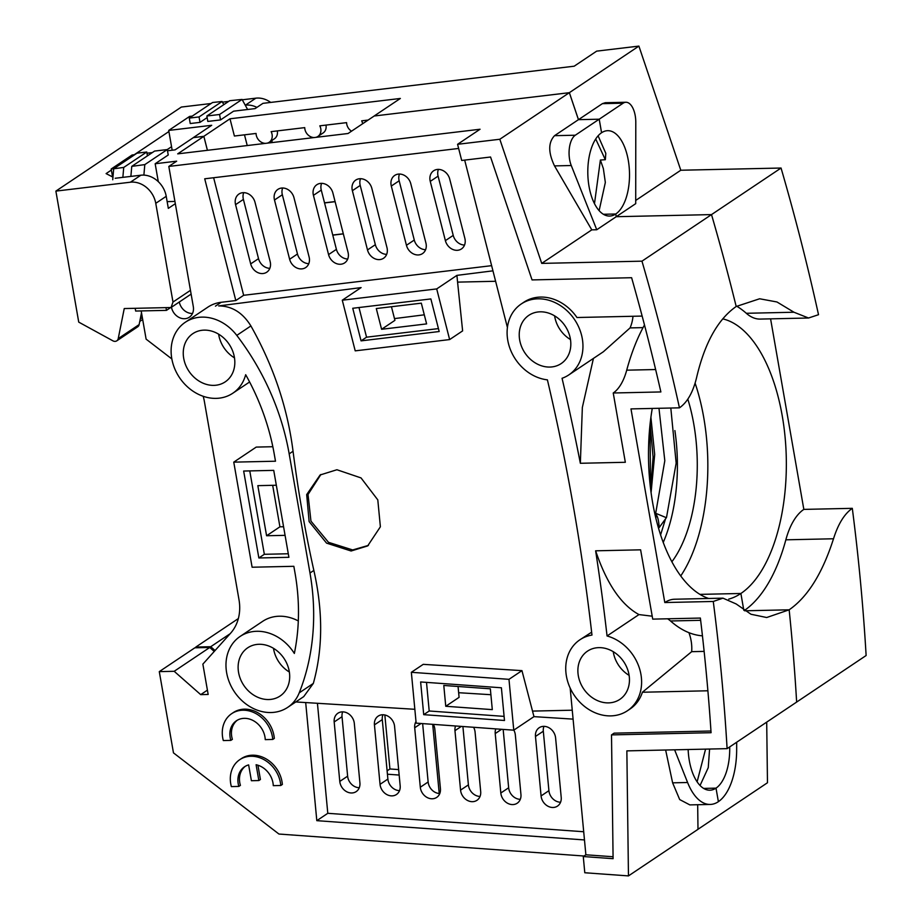 <?xml version="1.0" encoding="UTF-8"?>
<svg xmlns="http://www.w3.org/2000/svg" width="922" height="922" viewBox="0 0 922 922"><rect width="100%" height="100%" fill="white"/><g stroke="black" fill="none" stroke-linecap="round" stroke-linejoin="round"><path stroke-width="1.38" d="M265.559 143.359A9.105 7.595 56.2 0 1 256.062 133.448L234.395 136.03L229.993 118.788L203.854 136.306L207.427 150.309M247.234 145.549L244.491 134.819M324.556 202.944L335.112 201.676M623.122 103.195L602.377 103.656L605.305 102.711L625.911 102.261A19.362 9.439 -91.3 0 0 623.122 103.195L599.219 119.203L601.582 132.745A42.7 20.837 88.7 0 1 607.725 130.682A42.7 20.837 88.7 0 1 629.115 166.502A42.7 20.837 88.7 0 1 615.758 213.996L616.23 216.705L596.753 229.751L571.26 165.522A19.362 9.439 -91.3 0 1 575.293 135.223L599.196 119.203L578.451 119.664L569.347 92.684L374.205 115.999L563.63 93.364M635.707 200.443L680.793 170.236L638.9 46.1L569.37 92.673L578.474 119.664L584.294 119.537M193.343 137.632L203.854 136.306M736.171 306.496L736.194 306.496A2049.687 1708.27 -123.8 0 0 711.507 214.596L711.519 214.607A2049.687 1708.27 56.2 0 1 729.118 278.525M272.278 142.564L271.771 140.559M314.172 137.551A9.105 7.595 56.2 0 1 304.733 127.628L271.137 131.639A9.105 7.595 56.2 0 1 269.212 142.265L274.445 138.761A9.105 7.595 -123.8 0 0 277.303 130.901M351.524 131.189A9.105 7.595 56.2 0 1 346.591 122.638L319.819 125.83A9.105 7.595 56.2 0 1 317.894 136.456L323.126 132.952A9.105 7.595 -123.8 0 0 325.985 125.092M368.12 120.067L361.678 120.84A9.105 7.595 56.2 0 1 362.634 123.744M317.894 136.456A9.105 7.595 56.2 0 1 315.854 137.355M269.212 142.265A9.105 7.595 56.2 0 1 267.115 143.175M229.993 118.788L400.355 98.458L374.217 115.965M220.531 119.918L207.819 121.439L206.874 115.999L219.574 114.489L220.531 119.918L233.6 111.17L255.094 108.6L262.943 103.345L574.187 66.2L596.672 51.136L638.9 46.1M193.413 137.551L211.703 125.288L168.714 130.428L189.621 116.414L192.272 116.103M189.287 118.097L199.06 116.933L200.005 122.372L190.232 123.536L189.287 118.097L212.579 102.492L222.087 101.501L223.839 104.635M200.005 122.372L207.15 117.59M219.574 114.489L242.06 99.426L247.615 109.499M168.899 131.535L134.266 154.735M111.378 170.063L106.099 173.601L112.957 177.128M175.33 203.681L168.323 208.372L166.225 196.317A22.773 18.982 -123.8 0 0 140.847 175.215L115.181 178.269M55.873 191.108L130.394 182.21A22.773 18.982 56.2 0 1 155.76 203.324L172.99 302.036L171.066 307.522L124.251 308.547L118.223 338.605A4.552 3.792 56.2 0 1 116.794 340.829A4.552 3.792 56.2 0 1 115.02 341.37A4.552 3.792 56.2 0 1 112.922 340.84L78.739 322.124L55.873 191.108L181.346 107.056L211.057 103.518M270.699 102.423A22.773 18.982 -123.8 0 0 255.867 98.17L242.267 99.795M228.656 101.408L222.456 102.158M245.264 105.189L245.413 105.166A22.773 18.982 56.2 0 1 256.915 107.39M199.06 116.933L222.087 101.501M206.874 115.999L229.693 100.717L242.06 99.426M172.16 150.205L168.714 130.428M195.96 647.786L195.833 647.048L238.349 618.57M195.833 647.048L210.735 646.714L230.143 633.725M210.735 646.714L215.068 650.529M116.794 340.829L137.701 326.814A4.552 3.792 -123.8 0 0 139.13 324.602L141.504 312.777M171.066 307.522L191.119 294.095M172.99 302.036L190.462 290.338M167.147 201.618L174.938 201.445M158.296 181.646L155.161 163.747L168.23 154.988L167.285 149.56L171.55 146.702M766.701 722.133L767.473 782.743L697.989 829.281M387.113 770.85L389.925 768.96L384.843 714.976M663.206 542.493A119.56 58.328 88.7 0 0 674.892 430.597M660.578 534.956L665.327 519.535M697.113 781.844L705.572 749.137M709.583 749.044L708.257 767.623L700.052 785.498M703.636 788.414L716.014 788.149A42.7 20.837 88.7 0 0 729.694 746.924M736.678 742.245L736.666 749.598A56.934 27.775 -91.3 0 1 718.376 801.656M789.14 609.822C807.649 597.018 822.436 573.334 833.511 538.771C838.156 523.984 844.425 513.831 852.308 508.333A2049.687 1708.27 -123.8 0 1 866.127 655.519L796.643 702.068M833.511 538.771L785.844 539.819A68.32 33.33 88.7 0 1 803.834 509.393L852.308 508.333M736.678 306.185A159.425 77.771 -91.3 0 1 746.313 313.284A68.32 33.33 88.7 0 0 760.201 319.081L808.536 318.009L793.969 312.235L776.969 301.978L759.636 298.774L736.194 306.496C717.915 319.3 704.731 342.949 696.629 377.432C693.079 392.196 687.351 402.338 679.456 407.835A2049.687 1708.27 56.2 0 0 641.966 261.168L541.721 263.392L591.786 229.855L554.514 165.902C548.152 152.545 548.164 142.472 554.548 135.672L575.293 135.223M803.834 509.393L770.585 318.851M785.844 539.819A159.425 77.771 -91.3 0 1 744.284 610.537M699.925 594.379L740.885 593.48A141.204 68.885 88.7 0 0 785.717 444.969A141.204 68.885 88.7 0 0 722.721 318.862M641.966 261.168L781.049 168.035A2049.687 1708.27 -123.8 0 1 818.517 314.702L808.536 318.009M625.911 102.261A19.362 9.439 -91.3 0 1 635.788 122.315L635.707 203.658L616.23 216.705L615.746 213.996L603.368 214.273M680.793 170.236L781.049 168.035M602.377 103.656L578.474 119.664M389.925 768.96L398.65 769.593M399.168 775.056L387.424 774.215M598.101 135.822L605.812 153.34L605.328 159.702L600.383 160.048L603.357 168.565L605.339 182.441L599.127 210.654M594.483 203.658L600.383 160.048M605.328 159.702L595.716 138.992M695.107 383.149A141.204 68.885 -91.3 0 1 680.713 575.985M671.85 561.809A119.56 58.328 88.7 0 0 687.812 399.134M666.502 517.519L659.195 527.545L666.502 517.519L676.16 463.086L670.813 408.031M659.195 527.545C658.792 521.403 657.905 517.277 656.533 515.156L655.773 517.968M650.702 489.997L653.076 457.012L650.114 423.809M666.364 517.703L655.692 513.277L656.533 515.156M658.976 408.296L664.808 460.723L655.692 513.277M655.554 513.485L655.058 514.891M651.07 492.774L654.689 454.511L650.909 417.32M324.532 202.828L335.089 201.572M332.784 235.156L343.341 233.888M343.307 233.785L332.75 235.041M134.75 154.677L132.1 155L111.193 169.003L113.832 168.691M112.576 176.932L111.193 169.003M207.404 150.309L203.843 136.352L193.401 137.597L175.099 149.86L167.493 150.77M152.337 152.579L146.978 153.213M113.694 168.784L136.998 153.179L146.759 152.003L123.732 167.435L113.694 168.784L112.726 179.767M165.983 307.625L166.467 310.368L135.661 311.048L135.177 308.305M171.849 358.946L146.114 339.146L141.181 310.933M711.507 214.596L616.219 216.705M728.726 599.127A141.204 68.885 88.7 0 0 740.885 593.48L743.8 610.203M744.676 610.79L789.163 609.811A2049.687 1708.27 -123.8 0 1 796.643 702.08L727.101 748.652L626.856 750.877L628.458 875.9L584.79 872.754L583.269 856.538L613.095 858.682L611.505 734.903L711.069 732.702A2032.595 1694.037 -123.8 0 0 700.374 618.063L652.718 619.123L640.617 549.823L595.635 550.814A2058.227 1715.393 56.2 0 1 607.056 635.973A42.7 35.589 56.2 0 1 639.983 670.156A42.7 35.589 56.2 0 1 627.433 710.747A42.7 35.589 56.2 0 1 610.767 715.887A42.7 35.589 56.2 0 1 569.231 685.899A42.7 35.589 56.2 0 1 579.903 639.787A42.7 35.589 56.2 0 1 591.97 635.062A2041.147 1701.148 -123.8 0 0 547.403 379.852A42.7 35.589 56.2 0 1 509.659 347.594A42.7 35.589 56.2 0 1 521.264 303.96A42.7 35.589 56.2 0 1 537.929 298.82A42.7 35.589 56.2 0 1 579.465 328.808A42.7 35.589 56.2 0 1 568.793 374.92A42.7 35.589 56.2 0 1 562.051 378.285A2058.227 1715.393 56.2 0 1 580.353 463.282L582.347 407.455L593.422 358.416M688.146 749.517A42.7 20.837 88.7 0 0 709.871 790.212A42.7 20.837 88.7 0 0 716.014 788.149L718.388 801.679A56.934 27.775 -91.3 0 1 710.182 804.445A56.934 27.775 -91.3 0 1 687.593 782.501L674.616 749.817M628.458 875.9L697.989 829.327L697.677 804.722M599.196 119.203L601.559 132.745A42.7 20.837 88.7 0 0 588.201 180.251A42.7 20.837 88.7 0 0 609.603 216.059A42.7 20.837 88.7 0 0 615.746 213.996M203.843 136.352L177.704 153.859L348.055 133.506L374.205 115.999M308.778 263.669A11.387 9.485 56.2 0 1 297.472 253.999L282.339 194.749A11.387 9.485 56.2 0 1 282.651 188.007M347.721 259.013A11.387 9.485 56.2 0 1 336.403 249.343L321.271 190.093A11.387 9.485 56.2 0 1 321.594 183.351M269.835 268.325A11.387 9.485 56.2 0 1 258.529 258.656L243.396 199.406A11.387 9.485 56.2 0 1 243.719 192.652M242.544 192.721A11.387 9.485 -123.8 0 0 238.948 194.035A11.387 9.485 -123.8 0 0 235.559 204.649L250.68 263.899A11.387 9.485 -123.8 0 0 263.173 273.511A11.387 9.485 -123.8 0 0 266.758 272.197A11.387 9.485 -123.8 0 0 270.158 261.571L255.025 202.333A11.387 9.485 -123.8 0 0 242.544 192.721M213.639 177.727L243.65 295.294L235.813 300.549L221.211 302.289A42.7 35.589 -123.8 0 0 207.761 307.21L185.276 322.274A42.7 35.589 56.2 0 1 201.953 317.122A42.7 35.589 56.2 0 1 236.781 335.389A234.88 195.752 56.2 0 1 289.174 453.855L309.988 573.011A234.88 195.752 56.2 0 1 299.212 692.871A42.7 35.589 56.2 0 1 287.676 707.381A42.7 35.589 56.2 0 1 270.999 712.533A42.7 35.589 56.2 0 1 229.463 682.534A42.7 35.589 56.2 0 1 240.146 636.422A42.7 35.589 56.2 0 1 256.812 631.282A42.7 35.589 56.2 0 1 294.349 653.456A217.799 181.519 -123.8 0 0 295.075 573.346L293.841 566.304L252.109 567.226L233.762 462.141L275.494 461.219L274.26 454.177A217.799 181.519 -123.8 0 0 245.678 374.712A42.7 35.589 56.2 0 1 232.805 393.221A42.7 35.589 56.2 0 1 216.14 398.373A42.7 35.589 56.2 0 1 174.604 368.385A42.7 35.589 56.2 0 1 185.276 322.274M491.622 265.663L243.65 295.294M293.968 197.677A11.387 9.485 -123.8 0 0 281.475 188.065A11.387 9.485 -123.8 0 0 277.891 189.379A11.387 9.485 -123.8 0 0 274.491 200.005L289.623 259.255A11.387 9.485 -123.8 0 0 302.105 268.855A11.387 9.485 -123.8 0 0 305.701 267.553A11.387 9.485 -123.8 0 0 309.089 256.927L293.968 197.677M332.9 193.021A11.387 9.485 -123.8 0 0 320.418 183.409A11.387 9.485 -123.8 0 0 316.834 184.723A11.387 9.485 -123.8 0 0 313.434 195.349L328.566 254.599A11.387 9.485 -123.8 0 0 341.048 264.211A11.387 9.485 -123.8 0 0 344.632 262.897A11.387 9.485 -123.8 0 0 348.032 252.271L332.9 193.021M371.843 188.365A11.387 9.485 -123.8 0 0 359.361 178.764A11.387 9.485 -123.8 0 0 355.765 180.067A11.387 9.485 -123.8 0 0 352.377 190.693L367.498 249.943A11.387 9.485 -123.8 0 0 379.991 259.555A11.387 9.485 -123.8 0 0 383.575 258.241A11.387 9.485 -123.8 0 0 386.975 247.615L371.843 188.365M410.786 183.72A11.387 9.485 -123.8 0 0 398.292 174.108A11.387 9.485 -123.8 0 0 394.708 175.422A11.387 9.485 -123.8 0 0 391.308 186.048L406.441 245.287A11.387 9.485 -123.8 0 0 418.922 254.898A11.387 9.485 -123.8 0 0 422.518 253.585A11.387 9.485 -123.8 0 0 425.906 242.97L410.786 183.72M449.717 179.064A11.387 9.485 -123.8 0 0 437.235 169.452A11.387 9.485 -123.8 0 0 433.651 170.766A11.387 9.485 -123.8 0 0 430.251 181.392L445.384 240.642A11.387 9.485 -123.8 0 0 457.865 250.254A11.387 9.485 -123.8 0 0 461.449 248.94A11.387 9.485 -123.8 0 0 464.849 238.314L449.717 179.064M458.637 148.454L204.719 178.799L235.813 300.549M492.947 270.838L456.909 275.378L436.705 288.92L449.636 339.573L355.212 350.856L342.281 300.203L436.705 288.92M287.676 707.381L303.718 696.629L313.33 683.421C322.907 649.019 323.092 611.355 313.849 570.418A717.385 350.003 88.7 0 1 293.046 451.261C287.537 407.801 273.488 366.022 250.899 325.939C242.67 312.662 231.941 305.989 218.687 305.92L361.101 287.595L342.281 300.203M495.61 281.279L457.577 282.12L456.909 275.378M457.577 282.12L462.625 330.883L449.636 339.573M591.647 632.181L579.903 639.787M414.831 709.295L295.778 701.953M513.761 730.178L533.965 716.636L521.956 670.64L423.233 664.347L411.35 672.299L508.979 679.33L513.761 730.178L416.145 723.136L411.35 672.299M336.922 469.747L320.118 474.98L306.68 494.607L309.124 521.587L326.561 543.127L351.109 550.999L367.648 545.939L380.383 526.785L377.801 499.897L361.032 477.919L336.922 469.747M521.956 670.64L508.979 679.33M533.965 716.636L573.092 719.125M613.072 856.745L585.873 854.786L570.165 688.066M585.873 854.786L583.269 856.538M305.689 702.564L316.811 820.661L327.794 813.308L317.433 703.29M583.707 831.748L327.794 813.308M316.811 820.661L584.479 839.942M380.048 784.322A11.387 9.485 -123.8 0 0 391.124 795.859A11.387 9.485 -123.8 0 0 396.448 794.51A11.387 9.485 -123.8 0 0 400.171 785.774L394.57 726.317A11.387 9.485 -123.8 0 0 383.483 714.781A11.387 9.485 -123.8 0 0 378.17 716.129A11.387 9.485 -123.8 0 0 374.436 724.865L380.048 784.322L387.885 779.067L382.284 719.609A11.387 9.485 56.2 0 1 382.93 714.757M415.995 721.592A11.387 9.485 -123.8 0 0 414.704 727.758L420.305 787.227A11.387 9.485 -123.8 0 0 431.381 798.763A11.387 9.485 -123.8 0 0 436.705 797.403A11.387 9.485 -123.8 0 0 440.428 788.679L434.827 729.21A11.387 9.485 -123.8 0 0 433.352 724.381M455.537 725.983A11.387 9.485 -123.8 0 0 454.961 730.662L460.562 790.119A11.387 9.485 -123.8 0 0 471.638 801.656A11.387 9.485 -123.8 0 0 476.962 800.308A11.387 9.485 -123.8 0 0 480.685 791.572L475.084 732.114A11.387 9.485 -123.8 0 0 473.608 727.285M495.794 728.876A11.387 9.485 -123.8 0 0 495.218 733.566L500.819 793.024A11.387 9.485 -123.8 0 0 511.906 804.56A11.387 9.485 -123.8 0 0 517.219 803.212A11.387 9.485 -123.8 0 0 520.942 794.476L515.34 735.018A11.387 9.485 -123.8 0 0 513.842 730.12M541.076 795.928A11.387 9.485 -123.8 0 0 552.163 807.465A11.387 9.485 -123.8 0 0 557.476 806.116A11.387 9.485 -123.8 0 0 561.21 797.38L555.597 737.911A11.387 9.485 -123.8 0 0 544.522 726.375A11.387 9.485 -123.8 0 0 539.197 727.723A11.387 9.485 -123.8 0 0 535.475 736.459L541.076 795.928L548.913 790.673A11.387 9.485 56.2 0 0 560 802.209A11.387 9.485 56.2 0 0 560.564 802.232M339.78 781.418A11.387 9.485 -123.8 0 0 350.867 792.955A11.387 9.485 -123.8 0 0 356.192 791.606A11.387 9.485 -123.8 0 0 359.914 782.87L354.313 723.413A11.387 9.485 -123.8 0 0 343.226 711.876A11.387 9.485 -123.8 0 0 337.913 713.225A11.387 9.485 -123.8 0 0 334.179 721.961L339.78 781.418L347.629 776.174L342.027 716.705A11.387 9.485 56.2 0 1 342.673 711.853M359.269 787.734A11.387 9.485 56.2 0 1 358.716 787.699A11.387 9.485 56.2 0 1 347.629 776.174M432.706 724.335L439.229 793.508A11.387 9.485 56.2 0 1 428.142 781.971L422.645 723.609M399.526 790.627A11.387 9.485 56.2 0 1 398.972 790.603A11.387 9.485 56.2 0 1 387.885 779.067M584.041 856.019L278.94 834.041L173.474 752.871L159.287 671.619L174.189 671.297L200.708 694.635L208.165 694.462L202.863 664.128L230.592 633.218A45.547 37.963 -123.8 0 0 238.994 599.703L204.384 401.485A45.547 37.963 -123.8 0 0 203.186 396.287M171.469 307.245A12.528 10.442 -123.8 0 0 184.446 318.724A12.528 10.442 -123.8 0 0 189.333 317.214A12.528 10.442 -123.8 0 0 193.297 306.565L168.818 166.433L480.062 129.241L457.577 144.305L499.816 139.257L541.721 263.392M233.762 462.141L256.235 447.089L272.843 446.721M298.313 620.944A42.7 35.589 -123.8 0 0 279.297 616.219A42.7 35.589 -123.8 0 0 262.62 621.37L240.146 636.422M238.856 786.42L231.353 786.593A28.467 23.73 56.2 0 1 239.755 759.682A28.467 23.73 56.2 0 1 250.865 756.259A28.467 23.73 56.2 0 1 280.795 785.498L273.281 785.659A19.927 16.608 -123.8 0 0 256.097 764.741L258.851 780.542L251.395 780.715L248.64 764.903A19.927 16.608 -123.8 0 0 244.514 766.781A19.927 16.608 -123.8 0 0 238.856 786.42L240.423 785.371A19.927 16.608 56.2 0 1 245.31 766.286M257.93 765.225L260.419 779.493L258.851 780.542M280.795 785.498L282.363 784.449A28.467 23.73 -123.8 0 0 252.444 755.199A28.467 23.73 -123.8 0 0 241.322 758.633L239.755 759.682M230.823 740.389L223.308 740.55A28.467 23.73 56.2 0 1 231.722 713.64A28.467 23.73 56.2 0 1 242.832 710.217A28.467 23.73 56.2 0 1 272.751 739.456L265.248 739.628A19.927 16.608 -123.8 0 0 244.249 718.342A19.927 16.608 -123.8 0 0 236.47 720.739A19.927 16.608 -123.8 0 0 230.823 740.389L232.39 739.34A19.927 16.608 56.2 0 1 237.277 720.243M272.751 739.456L274.318 738.407A28.467 23.73 -123.8 0 0 244.399 709.168A28.467 23.73 -123.8 0 0 233.289 712.591L231.722 713.64M147.439 155.864L146.759 152.003M122.856 177.358L123.732 167.435M143.89 175.111L144.8 164.612L167.285 149.56L154.585 151.07L131.754 166.363L130.878 176.402M170.708 307.522L166.467 310.368M144.8 164.612L131.754 166.363M569.347 92.684L499.816 139.257M155.161 163.747L176.667 161.177L168.818 166.433M578.451 119.664L554.548 135.672M665.638 750.012L672.622 782.836L679.698 799.57L689.84 804.894L710.182 804.445M480.039 796.435A11.387 9.485 56.2 0 1 479.486 796.412A11.387 9.485 56.2 0 1 468.399 784.876L462.902 726.513M520.296 799.328A11.387 9.485 56.2 0 1 519.743 799.305A11.387 9.485 56.2 0 1 508.656 787.768L503.158 729.406M543.957 726.352A11.387 9.485 56.2 0 0 543.312 731.215L548.913 790.673M159.287 671.619L194.83 647.809L209.743 647.475L214.25 651.439M200.708 694.635L207.404 690.14M174.189 671.297L209.743 647.475M457.577 144.305L461.703 160.463L490.562 157.017L532.052 279.919L631.616 277.718A2032.595 1694.037 -123.8 0 1 660.878 391.942L613.234 392.991L625.335 462.291L580.353 463.282M727.101 748.652A2049.687 1708.27 56.2 0 0 713.271 601.467L664.797 602.539L630.982 408.907L679.456 407.835M608.497 702.887A29.031 24.203 -123.8 0 0 619.826 699.383A29.031 24.203 -123.8 0 0 627.087 668.035A29.031 24.203 -123.8 0 0 598.851 647.636A29.031 24.203 -123.8 0 0 587.51 651.139A29.031 24.203 -123.8 0 0 580.249 682.487A29.031 24.203 -123.8 0 0 608.497 702.887M549.846 367.06A29.031 24.203 -123.8 0 0 561.187 363.568A29.031 24.203 -123.8 0 0 568.448 332.208A29.031 24.203 -123.8 0 0 540.2 311.82A29.031 24.203 -123.8 0 0 528.859 315.312A29.031 24.203 -123.8 0 0 521.598 346.672A29.031 24.203 -123.8 0 0 549.846 367.06M632.988 316.281A42.7 35.589 -123.8 0 1 630.06 327.909L603.391 351.743L568.793 374.92M642.15 316.073L576.953 317.514A42.7 35.589 -123.8 0 0 540.546 297.068A42.7 35.589 -123.8 0 0 523.869 302.209L521.264 303.96M507.411 327.483L464.676 160.105M627.433 710.747L630.049 708.995A42.7 35.589 -123.8 0 0 642.404 692.238L707.889 690.785M710.954 731.008L614.121 733.151L611.505 734.903M644.49 324.982A176.505 86.115 88.7 0 0 626.718 370.171A51.24 24.998 -91.3 0 1 613.234 392.991M667.586 618.789A51.24 24.998 -91.3 0 1 670.524 620.979A176.505 86.115 88.7 0 0 702.437 635.834M688.941 632.676A42.7 35.589 -123.8 0 1 691.673 651.67L642.404 692.238M652.211 616.196L638.969 614.582C621.117 604.844 606.664 583.591 595.635 550.814M607.056 635.973L638.969 614.582M630.06 327.909L643.049 327.621M691.673 651.67L704.131 651.393M591.786 229.855L596.753 229.751M713.271 601.467L722.975 598.159L736.182 603.968L750.992 614.259L766.689 617.521L789.163 609.811M722.975 598.159L674.627 599.231A68.32 33.33 88.7 0 0 664.797 602.539M652.257 408.446A141.204 68.885 88.7 0 0 708.661 598.482M288.909 557.303L258.851 557.971L243.662 471.038L273.73 470.37L288.909 557.303M268.728 699.533A29.031 24.203 -123.8 0 0 280.069 696.029A29.031 24.203 -123.8 0 0 287.33 664.681A29.031 24.203 -123.8 0 0 259.082 644.282A29.031 24.203 -123.8 0 0 247.741 647.786A29.031 24.203 -123.8 0 0 240.492 679.134A29.031 24.203 -123.8 0 0 268.728 699.533M213.869 385.373A29.031 24.203 -123.8 0 0 225.199 381.869A29.031 24.203 -123.8 0 0 232.459 350.521A29.031 24.203 -123.8 0 0 204.223 330.122A29.031 24.203 -123.8 0 0 192.882 333.626A29.031 24.203 -123.8 0 0 185.622 364.974A29.031 24.203 -123.8 0 0 213.869 385.373M423.717 714.665L504.484 720.485L501.395 687.777L420.628 681.957L423.717 714.665L429.203 710.989L426.506 682.384M352.746 308.271L361.067 340.863L439.183 331.528L430.862 298.935L352.746 308.271M504.092 716.382L429.203 710.989M445.752 706.275L492.302 709.629L490.343 688.815L443.793 685.461L445.752 706.275L459.087 697.343L458.061 686.487M288.286 553.765L264.337 554.295L258.851 557.971M264.337 554.295L249.77 470.9M285.071 535.348L266.585 535.751L257.837 485.652L276.323 485.237M438.434 328.601L366.553 337.187L358.981 307.533M366.553 337.187L361.067 340.863M376.291 308.547L381.593 329.281L426.609 323.899L421.319 303.165L376.291 308.547M283.573 526.739L279.919 526.819L266.585 535.751M279.919 526.819L272.67 485.318M490.896 694.704L458.649 692.71M424.293 314.817L394.478 318.597M381.593 329.281L394.927 320.349L391.447 306.738M629.127 675.377A29.031 24.203 56.2 0 1 613.245 651.681M570.476 339.561A29.031 24.203 56.2 0 1 554.606 315.866M289.358 672.023A29.031 24.203 56.2 0 1 273.488 648.327M234.499 357.863A29.031 24.203 56.2 0 1 218.618 334.167M192.502 313.457A12.528 10.442 56.2 0 1 192.283 313.468A12.528 10.442 56.2 0 1 179.306 302.001M368.443 545.386L352.677 549.95L328.486 542.32L310.956 521.137L308.029 494.503L320.902 474.473M386.652 254.368A11.387 9.485 56.2 0 1 375.346 244.687L360.214 185.437A11.387 9.485 56.2 0 1 360.525 178.695M425.595 249.712A11.387 9.485 56.2 0 1 414.278 240.043L399.157 180.793A11.387 9.485 56.2 0 1 399.468 174.051M464.538 245.056A11.387 9.485 56.2 0 1 453.221 235.387L438.088 176.137A11.387 9.485 56.2 0 1 438.411 169.394M130.394 182.21L140.847 175.215M245.413 105.166L255.867 98.17M166.225 196.317L155.76 203.324M140.271 318.92L142.334 317.537M118.223 338.605L139.13 324.602M793.969 312.235L746.313 313.284M243.396 199.406L235.559 204.649M221.211 302.289L215.437 306.15M572.251 710.205L532.49 711.093M342.027 716.705L334.179 721.961M382.284 719.609L374.436 724.865M571.26 165.522L554.514 165.902M672.622 782.836L687.593 782.501M420.305 787.227L428.142 781.971M421.066 723.493L414.704 727.758M460.562 790.119L468.399 784.876M461.334 726.398L454.961 730.662M500.819 793.024L508.656 787.768M501.591 729.29L495.218 733.566M543.312 731.215L535.475 736.459M626.718 370.171L655.634 369.538M670.524 620.979L700.639 620.31M313.33 683.421L299.212 692.871M309.988 573.011L313.849 570.418M293.046 451.261L289.174 453.855M250.899 325.939L236.781 335.389M250.68 263.899L258.529 258.656M282.339 194.749L274.491 200.005M289.623 259.255L297.472 253.999M321.271 190.093L313.434 195.349M328.566 254.599L336.403 249.343M360.214 185.437L352.377 190.693M367.498 249.943L375.346 244.687M399.157 180.793L391.308 186.048M406.441 245.287L414.278 240.043M438.088 176.137L430.251 181.392M445.384 240.642L453.221 235.387M142.68 319.485L139.775 321.432M650.575 488.994L649.998 424.927M232.805 393.221L249.608 381.973"/></g></svg>
